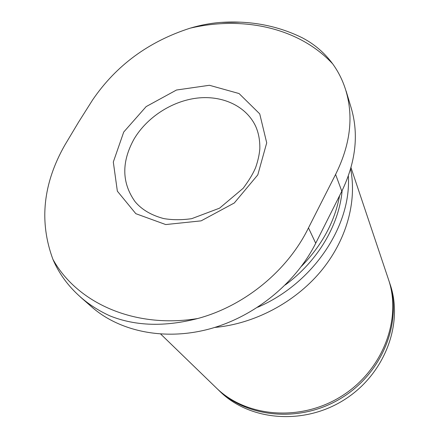<?xml version="1.0" encoding="UTF-8"?>
<svg xmlns="http://www.w3.org/2000/svg" width="439" height="439" viewBox="0 0 439 439"><rect width="100%" height="100%" fill="white"/><g stroke="black" fill="none" stroke-linecap="round" stroke-linejoin="round"><path stroke-width="0.66" d="M80.375 296.989L91.74 306.954C119.907 331.681 165.009 341.043 209.88 328.849C254.697 316.557 295.71 283.155 315.718 243.244L341.811 191.25C355.809 162.084 358.943 134.334 351.211 107.999L346.108 91.005M339.583 195.69C334.842 221.541 322.111 245.11 301.39 266.402M342.135 190.597C339.144 224.834 317.858 261.101 285.301 284.938M348.336 176.012C351.502 225.745 313.194 283.462 257.698 307.245M350.618 168.971C357.159 201.891 346.415 240.835 320.327 271.922C294.135 302.91 253.912 323.96 214.709 327.445M350.997 167.638L388.4 279.199C402.14 318.923 382.951 370.231 341.734 396.06C300.66 422.115 246.092 417.308 216.175 387.78L160.729 334.095M388.68 280.06L388.976 280.916C402.673 320.519 383.576 371.624 342.541 397.339C301.648 423.278 247.3 418.471 217.475 389.036L216.828 388.405M388.976 280.916L390.112 284.307C403.721 323.664 384.811 374.379 344.132 399.863C303.596 425.578 249.687 420.771 220.043 391.528L217.475 389.036M332.718 63.902C338.65 72.128 343.079 81.171 346.009 91.032C353.691 117.202 350.223 145.002 335.594 174.431L308.474 227.89C287.6 270.665 244.655 305.934 197.742 318.522C134.032 328.976 76.704 302.564 52.899 259.284C39.038 221.722 42.967 183.754 64.681 145.369L78.537 122.201L92.585 99.966C116.088 65.482 148.58 41.562 190.06 28.2C243.014 15.7 299.085 27.684 332.718 63.902C324.597 52.905 314.593 44.284 302.712 38.034M240.539 22.186L220.768 22.405C210.429 23.223 200.195 25.155 190.06 28.2M52.899 259.284C58.919 273.481 68.089 286.041 80.408 296.956C89.101 304.6 99.022 310.938 110.173 315.981C135.711 326.15 164.899 326.995 197.742 318.522M123.721 132.04L146.165 106.589L176.483 90.022L209.414 85.281L239.079 93.556L259.729 113.877L266.709 142.856L257.803 174.859L234.289 202.988L201.122 220.861L165.728 224.559L135.827 213.683L117.35 191.157L113.311 162.024L123.721 132.04M341.811 191.25L335.594 174.431M315.718 243.244L308.474 227.89M134.087 138.993C146.928 117.334 171.803 101.162 196.935 98.117C222.035 95.12 245.73 105.766 255.443 125.801C258.576 132.611 260.036 140.359 259.817 149.041C259.268 154.967 257.902 161.047 255.723 167.286C253.462 173.037 249.286 180.028 243.195 188.265L219.555 208.168L191.662 218.677C181.812 220.082 172.511 220.054 163.763 218.584C151.301 215.269 141.742 209.633 135.091 201.677C121.702 182.865 121.367 161.975 134.087 138.993M302.718 38.012C277.739 25.632 250.422 20.441 220.773 22.427"/></g></svg>

